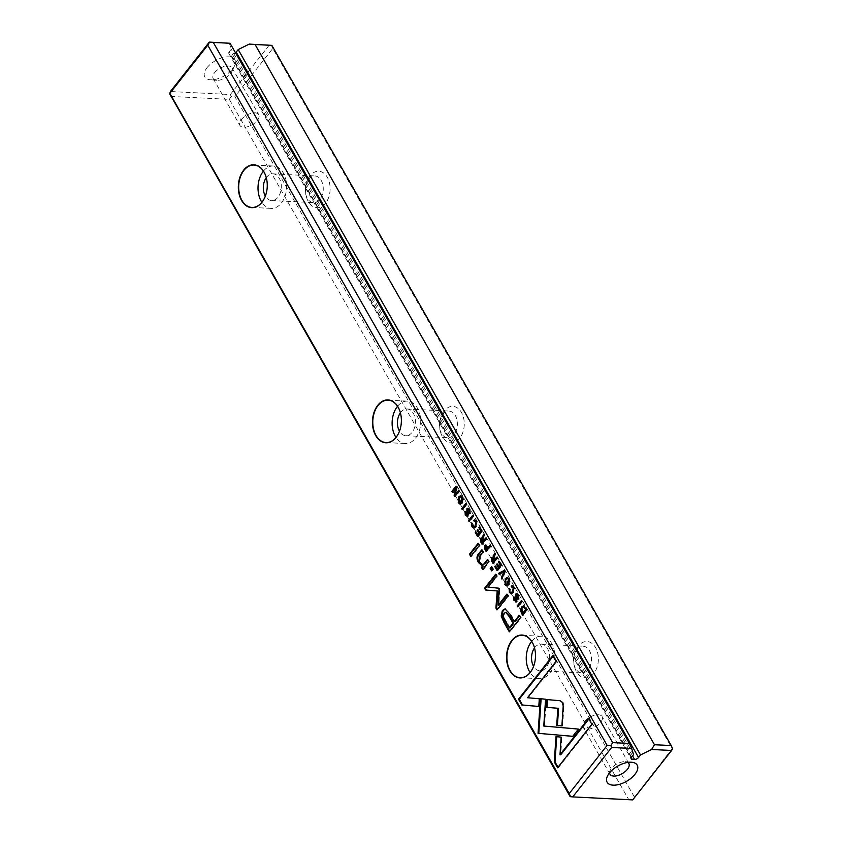 <?xml version="1.0" encoding="UTF-8"?>
<svg xmlns="http://www.w3.org/2000/svg" width="842" height="842" viewBox="0 0 842 842"><rect width="100%" height="100%" fill="white"/><g stroke="black" fill="none" stroke-linecap="round" stroke-linejoin="round"><path stroke-width="0.63" stroke-dasharray="4.21 3.16" d="M269.251 45.1L230.35 94.525L170.41 91.525M229.329 43.1L231.224 49.236L229.234 51.762A3.147 1.6 150.3 0 0 228.824 53.446A3.147 1.6 150.3 0 0 229.919 53.972L631.268 757.611M632.553 755.906L232.234 54.088L229.919 53.972M232.234 54.088A3.147 1.6 150.3 0 0 235.507 52.825M207.048 67.676A17.293 8.809 -29.7 0 1 227.098 56.856A17.293 8.809 -29.7 0 1 234.529 65.929A17.293 8.809 -29.7 0 1 210.3 79.748A17.293 8.809 -29.7 0 1 207.048 67.676M633.563 754.611L231.224 49.236M578.296 646.098A18.24 12.272 -87.1 0 0 575.297 651.624A18.24 12.272 -87.1 0 0 574.539 666.727A18.24 12.272 -87.1 0 0 591.579 675.694A18.24 12.272 -87.1 0 0 596.399 649.214A18.24 12.272 -87.1 0 0 578.296 646.098M310.077 175.841A18.24 12.272 -87.1 0 0 307.077 181.367A18.24 12.272 -87.1 0 0 306.32 196.481A18.24 12.272 -87.1 0 0 323.349 205.437A18.24 12.272 -87.1 0 0 328.17 178.967A18.24 12.272 -87.1 0 0 310.077 175.841M444.187 410.97A18.24 12.272 -87.1 0 0 441.187 416.495A18.24 12.272 -87.1 0 0 440.429 431.609A18.24 12.272 -87.1 0 0 457.469 440.566A18.24 12.272 -87.1 0 0 462.29 414.096A18.24 12.272 -87.1 0 0 444.187 410.97M634.258 796.816L234.865 96.609L272.787 48.436L672.179 748.643L632.426 799.837L570.16 796.648M170.779 96.441L229.319 99.367L628.711 799.574M229.319 99.367L231.161 96.346L234.865 96.609M272.787 48.436L271.377 45.258M576.781 649.561A13.367 8.999 92.9 0 1 583.148 646.203A13.367 8.999 92.9 0 1 591.463 660.002A13.367 8.999 92.9 0 1 581.811 672.905A13.367 8.999 92.9 0 1 574.023 664.685A13.367 8.999 92.9 0 1 574.581 653.613A13.367 8.999 92.9 0 1 576.781 649.561M534.512 647.908A13.367 8.999 92.9 0 1 534.849 647.466A13.367 8.999 92.9 0 1 541.217 644.109A13.367 8.999 92.9 0 1 549.531 657.907A13.367 8.999 92.9 0 1 539.88 670.8A13.367 8.999 92.9 0 1 533.586 666.359M531.649 641.383A21.229 14.282 92.9 0 1 541.606 636.257A21.229 14.282 92.9 0 1 554.194 650.266A21.229 14.282 92.9 0 1 549.594 673.326A21.229 14.282 92.9 0 1 539.48 678.663A21.229 14.282 92.9 0 1 530.092 672.558M533.733 665.98A21.229 14.282 -87.1 0 0 533.744 665.927A21.229 14.282 -87.1 0 0 534.628 648.34A21.229 14.282 -87.1 0 0 534.617 648.298M442.66 414.432A13.367 8.999 92.9 0 1 449.028 411.075A13.367 8.999 92.9 0 1 457.353 424.873A13.367 8.999 92.9 0 1 447.691 437.777A13.367 8.999 92.9 0 1 439.913 429.557A13.367 8.999 92.9 0 1 440.471 418.485A13.367 8.999 92.9 0 1 442.66 414.432M400.403 412.78A13.367 8.999 92.9 0 1 400.729 412.338A13.367 8.999 92.9 0 1 407.096 408.98A13.367 8.999 92.9 0 1 415.411 422.779A13.367 8.999 92.9 0 1 405.76 435.682A13.367 8.999 92.9 0 1 399.476 431.23M397.54 406.254A21.229 14.282 92.9 0 1 407.496 401.129A21.229 14.282 92.9 0 1 420.074 415.138A21.229 14.282 92.9 0 1 415.485 438.198A21.229 14.282 92.9 0 1 405.37 443.534A21.229 14.282 92.9 0 1 395.982 437.44M399.613 430.851A21.229 14.282 -87.1 0 0 399.634 430.809A21.229 14.282 -87.1 0 0 400.518 413.222A21.229 14.282 -87.1 0 0 400.497 413.169M308.551 179.314A13.367 8.999 92.9 0 1 314.919 175.957A13.367 8.999 92.9 0 1 323.233 189.755A13.367 8.999 92.9 0 1 313.582 202.648A13.367 8.999 92.9 0 1 305.804 194.428A13.367 8.999 92.9 0 1 306.351 183.356A13.367 8.999 92.9 0 1 308.551 179.314M266.282 177.651A13.367 8.999 92.9 0 1 266.619 177.209A13.367 8.999 92.9 0 1 272.987 173.852A13.367 8.999 92.9 0 1 281.302 187.65A13.367 8.999 92.9 0 1 271.65 200.554A13.367 8.999 92.9 0 1 265.367 196.102M263.43 171.126A21.229 14.282 92.9 0 1 273.376 166A21.229 14.282 92.9 0 1 285.964 180.009A21.229 14.282 92.9 0 1 281.365 203.08A21.229 14.282 92.9 0 1 271.261 208.406A21.229 14.282 92.9 0 1 261.862 202.312M265.504 195.733A21.229 14.282 -87.1 0 0 265.525 195.681A21.229 14.282 -87.1 0 0 266.398 178.094A21.229 14.282 -87.1 0 0 266.388 178.041M584.653 721.562A10.851 5.526 -29.7 0 1 588.316 718.184A10.851 5.526 -29.7 0 1 591.621 716.289A10.851 5.526 -29.7 0 1 602.093 716.584A10.851 5.526 -29.7 0 1 595.399 726.762A10.851 5.526 -29.7 0 1 583.243 727.341A10.851 5.526 -29.7 0 1 584.653 721.562M609.608 772.777A10.851 5.526 -29.7 0 1 610.197 770.367A10.851 5.526 -29.7 0 1 611.408 768.462A10.851 5.526 -29.7 0 1 625.396 761.694A10.851 5.526 -29.7 0 1 627.785 762.41M241.317 119.638A10.851 5.526 -29.7 0 1 250.958 113.386A10.851 5.526 -29.7 0 1 258.757 114.659A10.851 5.526 -29.7 0 1 253.684 123.816A10.851 5.526 -29.7 0 1 250.379 125.711A10.851 5.526 -29.7 0 1 239.907 125.416A10.851 5.526 -29.7 0 1 241.317 119.638M214.563 72.728A10.851 5.526 -29.7 0 1 224.204 66.476A10.851 5.526 -29.7 0 1 232.003 67.76A10.851 5.526 -29.7 0 1 231.803 71.633A10.851 5.526 -29.7 0 1 216.605 80.306A10.851 5.526 -29.7 0 1 213.152 78.506A10.851 5.526 -29.7 0 1 214.563 72.728M230.35 94.525L231.161 96.346M553.068 656.255L553.478 655.729L556.783 661.507L528.239 697.755L540.038 698.807L539.522 706.522L538.785 706.459M539.522 706.522L538.785 706.491M540.038 698.807L539.312 698.776M528.239 697.755L527.513 697.723M556.783 661.507L556.046 661.475M553.478 655.729L552.752 655.686M468.31 508.263L470.341 509.673L470.12 513.21M470.478 513.831L469.741 513.788M465.468 512.094L465.815 511.473L466.331 512.368L466.489 514.578L468.026 515.199M466.331 512.368L465.594 512.336M465.815 511.473L465.089 511.441M465.542 514.094L465.342 513.157M468.415 509.442L469.026 514.304L468.594 516.093L467.299 516.493M519.525 615.881L519.946 615.355L521.251 617.649L510.042 631.879L509.726 631.311M505.368 608.913L510.968 614.534L515.009 621.628M510.052 627.932L506.168 621.122C503.842 617.733 503.411 615.144 504.895 613.355L506.042 612.429M510.042 631.879L509.315 631.837M521.251 617.649L520.514 617.607M519.946 615.355L519.209 615.323M473.004 515.799L473.415 515.272L473.92 516.157L473.183 516.125M473.415 515.272L472.678 515.241M473.92 516.157L469.741 521.472L469.415 520.903M469.741 521.472L469.005 521.43M485.981 538.564L486.402 538.038L486.908 538.933L482.729 544.237L482.403 543.679M483.908 534.923L484.224 534.238L484.771 535.186L483.529 537.438L484.508 540.438M482.708 538.259L481.224 538.301L482.908 538.27L482.74 537.585M482.75 542.68L481.992 539.006M482.729 544.237L481.992 544.195M486.908 538.933L486.171 538.891M486.402 538.038L485.666 538.006M484.771 535.186L484.034 535.154M484.224 534.238L483.497 534.196M521.282 611.439L521.145 610.608M523.808 605.956L527.355 609.85L523.177 615.165L522.861 614.597M523.135 613.692L522.419 612.429L522.798 607.998L523.861 607.124M523.177 615.165L522.45 615.123M527.355 609.85L526.629 609.818M495.938 574.812L496.348 574.286L497.39 576.117L488.676 587.19L499.759 588.642L498.938 605.23M498.422 588.148L499.759 588.642M488.676 587.19L487.95 587.148M497.39 576.117L496.664 576.075M496.348 574.286L495.622 574.244M507.263 594.663L507.673 594.136L508.715 595.968L497.706 609.955L497.38 609.398M497.706 609.955L496.969 609.913M508.715 595.968L507.989 595.926M507.673 594.136L506.937 594.094M499.938 589.874L499.201 589.842M475.025 520.009L477.004 521.366L476.446 526.839L474.014 528.071M474.993 521.451L474.257 521.409M472.141 523.608L472.478 522.966L473.015 523.903L473.814 526.966M473.015 523.903L472.288 523.861M472.478 522.966L471.752 522.924M472.309 526.071L472.025 525.019M505.105 583.495L504.811 581.959M507.61 577.444L509.852 578.949L509.431 584.706L507.052 585.885M506.884 584.748L506 583.853L506.505 579.633L507.758 578.622M509.663 580.212L509.831 581.243M479.719 527.576L480.129 527.05L482.519 531.249L478.34 536.554L477.614 536.512M482.519 531.249L481.792 531.207M480.129 527.05L479.393 527.018M477.919 530.228L478.33 529.702L480.098 532.797M478.33 529.702L477.593 529.671M476.077 532.333L476.488 531.807L478.33 535.038M476.488 531.807L475.751 531.776M478.34 536.554L478.024 535.996M521.693 601.167L522.103 600.641L522.608 601.525L521.882 601.493M522.103 600.641L521.377 600.609M522.608 601.525L518.43 606.829L518.114 606.272M518.43 606.829L517.704 606.798M496.948 557.783L497.359 557.257L497.864 558.141L493.686 563.445L493.359 562.888M494.864 554.131L495.191 553.447L495.728 554.394L494.496 556.657L495.475 559.646M493.665 557.478L492.181 557.52L493.865 557.478L493.696 556.794M493.707 561.888L492.949 558.214M493.686 563.445L492.949 563.414M497.864 558.141L497.127 558.099M497.359 557.257L496.622 557.215M495.728 554.394L494.991 554.362M495.191 553.447L494.454 553.415M490.128 545.837L490.539 545.311L491.044 546.195L486.865 551.499L486.55 550.942M486.076 545.048L488.707 547.637M486.844 550.005L486.213 546.279M486.865 551.499L486.139 551.468M491.044 546.195L490.318 546.153M490.539 545.311L489.812 545.269M512.483 585.674L514.462 587.032L513.904 592.505L511.473 593.736M512.441 587.116L511.715 587.074M509.599 589.274L509.936 588.632L510.473 589.568L511.262 592.631M510.473 589.568L509.736 589.526M509.936 588.632L509.21 588.59M509.768 591.737L509.484 590.684M546.753 699.555L560.846 700.765L563.161 702.523L563.929 706.175L562.624 725.951L561.898 725.888L562.624 725.951M560.846 700.765L560.109 700.733M588.874 719.026L589.284 718.5L592.589 724.278L558.33 767.788L558.014 767.23M558.33 767.788L557.604 767.757M592.589 724.278L591.852 724.246M589.284 718.5L588.558 718.468M555.994 736.655L561.909 737.16L560.719 754.8M561.909 737.16L561.172 737.118M541.132 698.765L545.584 699.249M541.143 698.713L540.406 698.681M538.575 725.583L539.312 725.625M573.434 736.371L572.728 736.308L573.434 736.371L579.149 729.119L578.412 729.088M546.321 699.292L544.5 726.078L579.149 729.119M544.5 726.078L543.774 726.046M504.369 570.792L504.916 570.508L505.474 571.486L504.737 571.444M504.916 570.508L504.19 570.476M504.526 571.781L499.685 573.97M499.874 574.297L499.138 574.255M505.474 571.486L502.611 579.107L502.169 578.317M502.611 579.107L501.885 579.064M458.511 501.8L458.206 500.264M461.006 495.749L463.247 497.254L462.837 503.011L460.448 504.19M460.279 503.053L459.406 502.158L459.911 497.938L461.163 496.927M463.068 498.527L463.237 499.559M466.215 503.905L466.626 503.379L467.131 504.263L466.405 504.232M466.626 503.379L465.9 503.348M467.131 504.263L462.953 509.578L462.637 509.01M462.953 509.578L462.226 509.536M499.211 561.751L499.622 561.225L502.011 565.414L497.832 570.729L497.106 570.687M502.011 565.414L501.285 565.382M499.622 561.225L498.885 561.182M497.412 564.403L497.822 563.877L499.59 566.971M497.822 563.877L497.085 563.835M495.57 566.498L495.98 565.982L497.822 569.213M495.98 565.982L495.243 565.94M497.832 570.729L497.517 570.16M458.858 491.012L459.269 490.486L459.743 491.307L455.564 496.612L454.827 496.58M459.743 491.307L459.006 491.275M459.269 490.486L458.543 490.454M456.364 486.623L456.774 486.097L457.395 487.192L455.733 494.991M457.395 487.192L456.659 487.15M456.774 486.097L456.038 486.066M456.459 487.886L453.049 492.212L452.733 491.654M453.049 492.212L452.322 492.17M455.564 496.612L455.248 496.054M478.435 543.837L478.845 543.311L480.066 545.458L471.415 556.446L470.689 556.415M480.066 545.458L479.34 545.427M478.845 543.311L478.119 543.279M471.415 556.446L471.099 555.888M517.009 593.631L519.03 595.041L518.819 598.578M519.167 599.199L518.44 599.157M514.157 597.462L514.515 596.841L515.02 597.736L515.188 599.946L516.714 600.567M515.02 597.736L514.294 597.704M514.515 596.841L513.778 596.81M514.23 599.462L514.03 598.525M517.114 594.81L517.714 599.672L517.283 601.462L515.988 601.862M491.802 567.276L492.223 566.761L493.644 569.266L491.602 570.887M493.644 569.266L492.917 569.224M492.223 566.761L491.486 566.719M492.338 570.929L492.012 570.36M487.718 560.119L488.139 559.593L489.381 561.793L483.455 569.634L482.719 569.592M489.381 561.793L488.655 561.751M488.139 559.593L487.402 559.562M482.129 550.321L482.55 549.805L483.771 551.952L480.382 556.257L480.34 562.13L482.855 564.603M483.771 551.952L483.034 551.91M482.55 549.805L481.813 549.763M482.445 565.982L483.161 566.024M483.455 569.634L483.097 569.013M631.574 757.147L229.234 51.762M470.531 513.757L469.804 513.715M470.341 509.673L469.604 509.642M466.489 514.578L465.763 514.546M465.752 511.557L465.142 511.526M468.594 516.093L467.857 516.051M469.026 514.304L468.289 514.273M468.489 512.431L467.752 512.389M468.215 509.642L467.489 509.599M510.968 614.534L510.231 614.492M504.895 613.355L504.169 613.313M506.168 621.122L505.432 621.091M483.876 539.322L483.14 539.29M483.529 537.438L482.803 537.407M481.824 539.185L481.087 539.143M482.003 541.385L481.277 541.343M526.155 607.756L525.429 607.713M524.271 605.935L523.545 605.903M522.798 607.998L522.072 607.966M522.419 612.429L521.682 612.397M477.004 521.366L476.277 521.324M473.13 526.282L472.404 526.25M476.446 526.839L475.719 526.808M509.852 578.949L509.115 578.907M506 583.853L505.263 583.811M494.833 558.53L494.107 558.499M494.496 556.657L493.759 556.615M492.78 558.393L492.054 558.362M492.97 560.593L492.233 560.562M488.139 546.647L487.413 546.605M486.013 546.49L485.276 546.458M486.118 548.721L485.381 548.689M514.462 587.032L513.725 586.99M510.589 591.947L509.863 591.915M513.904 592.505L513.167 592.473M563.929 706.175L563.193 706.143M545.911 726.204L545.174 726.172M463.247 497.254L462.521 497.212M459.406 502.158L458.669 502.116M519.23 599.125L518.493 599.083M519.03 595.041L518.304 595.01M515.188 599.946L514.451 599.914M514.451 596.925L513.831 596.894M517.283 601.462L516.556 601.42M517.714 599.672L516.988 599.641M517.177 597.799L516.451 597.757M516.914 595.01L516.178 594.968M485.297 566.982L484.571 566.94M480.34 562.13L479.603 562.098M480.382 556.257L479.656 556.215M228.824 53.446L631.163 758.821M539.88 670.8L581.811 672.905M541.217 644.109L583.148 646.203M520.145 677.694L539.48 678.663M522.261 635.289L541.606 636.257M405.76 435.682L447.691 437.777M407.096 408.98L449.028 411.075M386.025 442.566L405.37 443.534M388.151 400.16L407.496 401.129M271.65 200.554L313.582 202.648M272.987 173.852L314.919 175.957M251.916 207.437L271.261 208.406M254.042 165.032L273.376 166M574.023 664.685L574.539 666.727M574.581 653.613L575.297 651.624M305.804 194.428L306.32 196.481M306.351 183.356L307.077 181.367M439.913 429.557L440.429 431.609M440.471 418.485L441.187 416.495M591.621 716.289L588.316 718.184M628.848 763.494L602.093 716.584M609.997 774.24L583.243 727.341M610.197 770.367L607.471 776.071M625.396 761.694L631.7 762.252M250.379 125.711L253.684 123.816M213.152 78.506L239.907 125.416M232.003 67.76L258.757 114.659M231.803 71.633L234.529 65.929M216.605 80.306L210.3 79.748M468.678 508.21L467.942 508.168M467.668 516.588L466.942 516.546M505.737 608.892L505 608.861M482.098 537.827L481.361 537.785M524.177 605.924L523.44 605.893M499.064 588.169L498.327 588.137M475.383 519.956L474.656 519.924M474.372 528.144L473.646 528.102M507.979 577.412L507.242 577.38M507.41 585.948L506.684 585.916M493.054 557.036L492.328 557.004M486.444 544.974L485.708 544.942M512.841 585.622L512.104 585.59M511.831 593.81L511.094 593.768M461.384 495.728L460.648 495.685M460.816 504.263L460.079 504.221M517.367 593.578L516.641 593.536M516.367 601.956L515.63 601.914"/><path stroke-width="1.26" d="M504.19 570.476L498.59 573.297L499.138 574.255L503.79 571.75L501.316 578.075L501.885 579.064L504.737 571.444L504.19 570.476M540.406 698.681L538.059 733.308L572.707 736.34L578.412 729.088L543.774 726.046L545.584 699.249L540.406 698.681M543.248 733.771L572.728 736.308M543.669 733.782L538.059 733.298L538.785 733.34L539.312 725.615M538.585 725.583L539.312 725.625L541.132 698.765M557.604 767.757L591.852 724.246L588.558 718.468L559.983 754.758L561.172 737.118L555.994 736.655L554.278 761.926L557.604 767.757M562.424 702.491L560.109 700.733L546.753 699.555L546.226 707.269L557.825 708.29L556.709 725.446L561.888 725.909L563.193 706.143L562.424 702.491M511.715 587.074L513.252 587.611L512.61 591.547L510.883 592.684L509.863 591.915L509.21 588.59L509.368 592.389L511.094 593.768L513.167 592.473L513.725 586.99L512.104 585.59L511.147 586.085L511.715 587.074L512.673 586.927M484.824 549.152L486.139 551.468L490.318 546.153L489.812 545.269L487.981 547.605L485.708 544.942L484.729 545.532L484.824 549.152L485.55 549.194L485.466 545.563L486.076 545.048M521.377 600.609L517.198 605.914L517.704 606.798L521.882 601.493L521.377 600.609M481.792 531.207L479.393 527.018L478.898 527.65L480.782 530.955L479.361 532.765L477.593 529.671L477.109 530.292L478.866 533.386L477.603 535.007L475.751 531.776L475.256 532.397L477.614 536.512L481.792 531.207M504.8 584.39L506.684 585.916L508.694 584.664L509.115 578.907L507.242 577.38L505.242 578.612L505.105 583.495M480.656 541.859L481.992 544.195L486.171 538.891L485.666 538.006L483.782 540.406L483.14 539.29L482.803 537.407L484.034 535.154L483.497 534.196L482.171 538.238L480.498 538.27L480.656 541.859L481.392 541.89L481.729 537.891M482.708 538.259L481.224 538.301M466.489 514.578L468.026 515.199L465.763 514.546L465.026 511.526L465.258 515.041L467.857 516.051L468.289 514.273L467.489 509.599L469.131 510.294L469.804 513.715L469.604 509.642L467.942 508.168L466.91 508.747L466.763 515.441L468.026 515.199L467.636 508.789L468.31 508.263M467.489 509.599L468.415 509.442M466.942 516.546L467.857 516.051M521.798 704.975L538.785 706.491L539.312 698.776L527.513 697.723L556.046 661.475L552.752 655.686L518.504 699.197L521.798 704.975L522.524 705.007L519.23 699.239L518.504 699.197M607.135 745.391L207.742 45.184L169.821 93.357L569.213 793.564L607.135 745.391L610.839 745.654L612.681 742.633L629.437 743.465L631.668 748.475L611.65 747.475L572.749 796.9L632.689 799.9L671.59 750.475L651.582 749.475L640.53 754.958L638.541 757.495A3.147 1.6 -29.7 0 1 634.573 759.463L632.553 755.906M396.066 437.398A21.46 14.451 92.9 0 1 374.774 433.725A21.46 14.451 92.9 0 1 380.437 402.581A21.46 14.451 92.9 0 1 400.487 413.117A21.46 14.451 92.9 0 1 399.603 430.904A21.46 14.451 92.9 0 1 396.066 437.398M261.957 202.28A21.46 14.451 92.9 0 1 240.654 198.607A21.46 14.451 92.9 0 1 246.327 167.453A21.46 14.451 92.9 0 1 266.377 177.999A21.46 14.451 92.9 0 1 265.483 195.776A21.46 14.451 92.9 0 1 261.957 202.28M530.186 672.526A21.46 14.451 92.9 0 1 508.884 668.853A21.46 14.451 92.9 0 1 514.557 637.699A21.46 14.451 92.9 0 1 534.607 648.245A21.46 14.451 92.9 0 1 533.712 666.033A21.46 14.451 92.9 0 1 530.186 672.526M504.011 622.543L509.315 631.837L520.514 617.607L519.209 615.323L514.273 621.585L510.231 614.492L505 608.861L502.369 610.503L501.19 616.049L504.011 622.543L504.747 622.585L501.927 616.081L503.106 610.534L505.368 608.913M472.678 515.241L468.499 520.545L469.005 521.43L473.183 516.125L472.678 515.241M523.545 605.903L521.535 607.029L520.409 610.461L522.45 615.123L526.629 609.818L523.44 605.893M498.422 588.148L487.95 587.148L496.664 576.075L495.622 574.244L484.603 588.242L485.645 590.063L497.18 590.937L495.917 608.071L496.969 609.913L507.989 595.926L506.937 594.094L498.211 605.188L499.201 589.842L498.232 588.137L499.022 588.6M474.257 521.409L475.793 521.935L475.162 525.882L473.436 527.008L472.404 526.25L471.752 522.924L471.909 526.724L473.646 528.102L475.719 526.808L476.277 521.324L474.656 519.924L473.699 520.419L474.257 521.409L475.025 520.009M491.612 561.067L492.949 563.414L497.127 558.099L496.622 557.215L494.738 559.614L493.759 556.615L494.991 554.362L494.454 553.415L493.128 557.446L491.454 557.478L491.612 561.067L492.349 561.109L492.696 557.099M493.665 557.478L492.181 557.52M458.206 502.695L460.079 504.221L462.1 502.979L462.521 497.212L460.648 495.685L458.648 496.917L458.511 501.8M465.9 503.348L461.721 508.652L462.226 509.536L466.405 504.232L465.9 503.348M501.285 565.382L498.885 561.182L498.39 561.824L500.274 565.129L498.853 566.94L497.085 563.835L496.591 564.466L498.359 567.561L497.085 569.181L495.243 565.94L494.749 566.571L497.106 570.687L501.285 565.382M459.006 491.275L458.543 490.454L454.996 494.959L456.659 487.15L456.038 486.066L451.859 491.37L452.322 492.17L455.722 487.844L454.112 495.317L454.827 496.58L459.006 491.275M479.34 545.427L478.119 543.279L469.457 554.268L470.689 556.415L479.34 545.427M515.188 599.946L516.714 600.567L514.451 599.914L513.715 596.883L513.946 600.409L516.556 601.42L516.988 599.641L516.178 594.968L517.819 595.662L518.493 599.083L518.304 595.01L516.641 593.536L515.599 594.115L515.462 600.809L516.714 600.567L516.335 594.157L517.009 593.631M516.178 594.968L517.114 594.81M515.63 601.914L516.556 601.42M492.917 569.224L491.486 566.719L490.181 568.382L491.602 570.887L492.917 569.224M484.571 566.94L488.655 561.751L487.402 559.562L484.076 563.793L482.498 564.624L479.603 562.098L479.656 556.215L483.034 551.91L481.813 549.763L478.245 554.299C476.509 556.488 476.593 559.256 478.509 562.603L482.466 565.982L481.498 567.445L482.719 569.592L484.571 566.94M482.445 565.982L479.235 562.645C477.33 559.298 477.246 556.53 478.982 554.331L482.129 550.321M235.507 52.825A3.147 1.6 150.3 0 0 236.202 52.12L238.191 49.583L249.243 44.1L271.84 45.352L255.073 44.521L654.466 744.717L671.221 745.559L271.84 45.352M169.821 93.357L170.41 91.525L209.311 42.1L230.055 43.268L629.437 743.465M631.668 748.475L633.563 754.611L631.574 757.147A3.147 1.6 -29.7 0 0 631.163 758.821A3.147 1.6 -29.7 0 0 632.258 759.347L634.573 759.463M238.191 49.583L640.53 754.958M609.387 773.051A17.293 8.809 -29.7 0 1 631.7 762.252A17.293 8.809 -29.7 0 1 635.478 773.619A17.293 8.809 -29.7 0 1 615.334 785.112A17.293 8.809 -29.7 0 1 607.471 776.071A17.293 8.809 -29.7 0 1 609.387 773.051M230.055 43.268L213.289 42.426L612.681 742.633M572.749 796.9L570.16 796.648L169.358 93.251M255.073 44.521L249.243 44.1M651.582 749.475L654.466 744.717M570.623 796.742L569.213 793.564M671.221 745.559L672.642 748.748L671.59 750.475M213.289 42.426L209.574 42.163L207.742 45.184M533.586 666.359A13.367 8.999 92.9 0 1 534.512 647.908M530.092 672.558A21.229 14.282 92.9 0 1 531.491 641.583A21.229 14.282 92.9 0 1 531.649 641.383M534.617 648.298A21.229 14.282 -87.1 0 0 522.261 635.289A21.229 14.282 -87.1 0 0 506.937 655.771A21.229 14.282 -87.1 0 0 520.145 677.694A21.229 14.282 -87.1 0 0 530.26 672.358A21.229 14.282 -87.1 0 0 533.733 665.98M399.476 431.23A13.367 8.999 92.9 0 1 400.403 412.78M395.982 437.44A21.229 14.282 92.9 0 1 397.382 406.454A21.229 14.282 92.9 0 1 397.54 406.254M400.497 413.169A21.229 14.282 -87.1 0 0 388.151 400.16A21.229 14.282 -87.1 0 0 372.817 420.653A21.229 14.282 -87.1 0 0 386.025 442.566A21.229 14.282 -87.1 0 0 396.14 437.23A21.229 14.282 -87.1 0 0 399.613 430.851M265.367 196.102A13.367 8.999 92.9 0 1 266.282 177.651M261.862 202.312A21.229 14.282 92.9 0 1 263.262 171.336A21.229 14.282 92.9 0 1 263.43 171.126M266.388 178.041A21.229 14.282 -87.1 0 0 254.042 165.032A21.229 14.282 -87.1 0 0 238.707 185.524A21.229 14.282 -87.1 0 0 251.916 207.437A21.229 14.282 -87.1 0 0 262.03 202.112A21.229 14.282 -87.1 0 0 265.504 195.733M627.785 762.41A10.851 5.526 -29.7 0 1 628.848 763.494A10.851 5.526 -29.7 0 1 622.154 773.661A10.851 5.526 -29.7 0 1 609.997 774.24A10.851 5.526 -29.7 0 1 609.608 772.777M611.65 747.475L610.839 745.654M538.785 706.459L522.524 705.007M519.23 699.239L553.068 656.255M470.12 513.21L469.857 510.336L468.215 509.642M469.931 512.883L469.204 512.841M467.299 516.493L465.542 514.094M465.342 513.157L465.468 512.094M509.726 631.311L504.747 622.585M514.273 621.585L515.009 621.628L519.525 615.881M506.042 612.429L509.842 616.46L513.715 623.259L510.052 627.932L509.315 627.89L512.988 623.227L509.105 616.428L505.674 612.344L504.169 613.313C502.685 615.102 503.106 617.702 505.432 621.091L509.315 627.89M513.715 623.259L512.988 623.227M469.415 520.903L473.004 515.799M469.236 520.577L468.499 520.545M482.403 543.679L481.392 541.89M483.782 540.406L485.981 538.564M482.908 538.27L484.224 534.238M481.992 539.006L481.087 539.143L482.013 542.648L483.266 541.048L481.087 539.143M481.824 539.185L484.003 541.09L482.013 542.648M484.003 541.09L483.266 541.048M522.861 614.597L521.135 610.492L522.272 607.071L524.271 605.935M521.145 610.608L520.409 610.461M523.861 607.124L526.355 609.597L523.135 613.692L522.398 613.66L525.618 609.566L523.503 607.04L522.072 607.966L521.682 612.397L522.398 613.66M526.355 609.597L525.618 609.566M497.38 609.398L496.654 608.113L497.917 590.979L486.381 590.105L485.339 588.274L495.938 574.812M485.339 588.274L484.603 588.242M486.381 590.105L485.645 590.063M497.917 590.979L497.18 590.937M496.654 608.113L495.917 608.071M498.211 605.188L498.938 605.23L507.263 594.663M474.425 520.461L473.699 520.419M473.814 526.966L475.888 525.913L476.519 521.977L474.993 521.451M476.835 522.808L475.793 521.935M474.014 528.071L472.309 526.071M472.025 525.019L472.141 523.608M504.811 581.959L505.979 578.654L507.61 577.444M507.052 585.885L505.537 584.422M507.758 578.622L509.663 580.212M509.831 581.243L506.884 584.748M508.642 579.528L507.4 578.538L505.779 579.591L505.263 583.811L506.505 584.801L508.642 579.528L509.368 579.57M479.361 532.765L481.519 530.997L479.719 527.576M479.635 527.681L478.898 527.65M481.519 530.997L480.782 530.955M477.603 535.007L479.603 533.428L477.919 530.228M477.835 530.334L477.109 530.292M479.603 533.428L478.866 533.386M478.024 535.996L476.077 532.333M475.993 532.428L475.256 532.397M518.114 606.272L521.693 601.167M517.925 605.945L517.198 605.914M493.359 562.888L492.349 561.109M494.738 559.614L496.948 557.783M493.865 557.478L495.191 553.447M492.949 558.214L492.054 558.362L492.97 561.856L494.233 560.267L492.054 558.362M492.78 558.393L494.959 560.298L492.97 561.856M494.959 560.298L494.233 560.267M486.55 550.942L485.55 549.194M487.981 547.605L490.128 545.837M486.213 546.279L485.276 546.458L486.118 549.973L487.465 548.258L485.276 546.458M486.013 546.49L488.192 548.3L486.118 549.973M488.192 548.3L487.465 548.258M512.273 586.8L512.483 585.674M511.883 586.127L511.147 586.085M511.262 592.631L513.346 591.579L513.978 587.642L512.441 587.116M514.294 588.474L513.252 587.611M511.473 593.736L509.768 591.737M509.484 590.684L509.599 589.274M561.898 725.888L557.436 725.488L558.562 708.332L546.963 707.312L547.479 699.618M546.963 707.312L546.226 707.269M558.562 708.332L557.825 708.29M557.436 725.488L556.709 725.446M558.014 767.23L555.015 761.957L554.278 761.926M559.983 754.758L560.719 754.8L588.874 719.026M555.015 761.957L556.72 736.718M538.796 733.35L538.059 733.308M499.685 573.97L499.327 573.339L504.369 570.792M499.327 573.339L498.59 573.297M502.169 578.317L504.526 571.781L503.79 571.75M502.043 578.107L501.316 578.075M458.206 500.264L459.385 496.959L461.006 495.749M460.448 504.19L458.943 502.727M461.163 496.927L463.068 498.527M463.237 499.559L460.279 503.053M462.048 497.832L460.806 496.843L459.174 497.896L458.669 502.116L459.911 503.106L462.048 497.832L462.774 497.875M462.637 509.01L466.215 503.905M462.447 508.694L461.721 508.652M498.853 566.94L501.011 565.161L499.211 561.751M499.127 561.856L498.39 561.824M501.011 565.161L500.274 565.129M497.085 569.181L499.095 567.603L497.412 564.403M497.327 564.498L496.591 564.466M499.095 567.603L498.359 567.561M497.517 570.16L495.57 566.498M495.485 566.603L494.749 566.571M454.996 494.959L455.733 494.991L458.858 491.012M452.733 491.654L456.364 486.623M452.596 491.412L451.859 491.37M455.248 496.054L456.459 487.886L455.722 487.844M454.848 495.349L454.112 495.317M471.099 555.888L470.194 554.299L478.435 543.837M470.194 554.299L469.457 554.268M518.819 598.578L518.556 595.694L516.914 595.01M518.63 598.252L517.893 598.209M515.988 601.862L514.23 599.462M514.03 598.525L514.157 597.462M492.012 570.36L490.907 568.424L491.802 567.276M490.907 568.424L490.181 568.382M482.855 564.603L484.803 563.824L487.718 560.119M483.097 569.013L482.234 567.487L483.203 566.024M482.234 567.487L481.498 567.445M236.202 52.12L638.541 757.495M631.268 757.611L632.258 759.347M469.857 510.336L469.131 510.294M467.636 508.789L466.91 508.747M467.678 512.494L466.952 512.462M465.984 515.083L465.258 515.041M501.927 616.081L501.19 616.049M503.106 610.534L502.369 610.503M509.842 616.46L509.105 616.428M482.992 536.522L482.255 536.491M483.255 539.785L482.529 539.754M522.114 613.302L521.387 613.26M522.272 607.071L521.535 607.029M525.545 608.187L524.819 608.145M475.888 525.913L475.162 525.882M472.646 526.755L471.909 526.724M493.949 555.741L493.212 555.699M494.222 559.004L493.486 558.962M485.466 545.563L484.729 545.532M487.465 547.016L486.729 546.974M513.346 591.579L512.61 591.547M510.105 592.421L509.368 592.389M518.556 595.694L517.819 595.662M516.335 594.157L515.599 594.115M516.378 597.862L515.641 597.831M514.673 600.451L513.946 600.409M484.803 563.824L484.076 563.793M478.982 554.331L478.245 554.299M479.235 562.645L478.509 562.603M505.674 612.344L506.4 612.376M523.503 607.04L524.24 607.071M474.162 527.05L473.436 527.008M507.4 578.538L508.136 578.57M506.505 584.801L507.242 584.832M511.62 592.715L510.883 592.684M460.806 496.843L461.542 496.885M459.911 503.106L460.637 503.137M483.234 564.656L482.498 564.624"/></g></svg>
